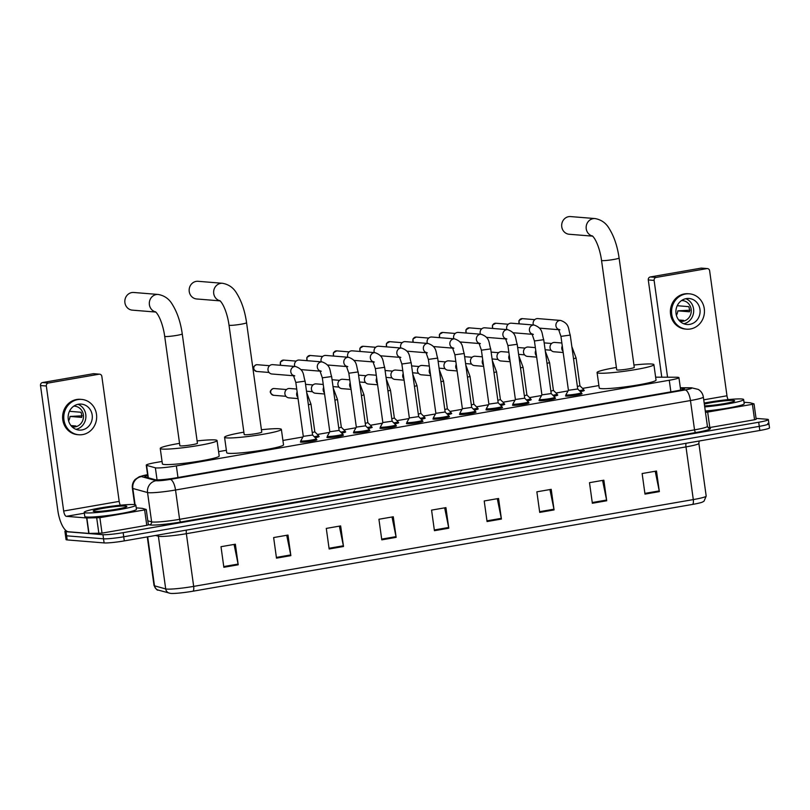 <?xml version="1.0" encoding="UTF-8"?>
<svg xmlns="http://www.w3.org/2000/svg" width="810" height="810" viewBox="0 0 810 810"><rect width="100%" height="100%" fill="white"/><g stroke="black" fill="none" stroke-linecap="round" stroke-linejoin="round"><path stroke-width="1.21" d="M342.883 434.919A8.343 0.729 172.1 0 1 343.43 435.102A8.343 0.729 172.1 0 1 336.808 436.742A8.343 0.729 172.1 0 1 327.513 437.572A8.343 0.729 172.1 0 1 326.906 437.39A8.343 0.729 172.1 0 1 327.392 437.066M369.4 430.312A8.343 0.729 172.1 0 1 369.947 430.495A8.343 0.729 172.1 0 1 363.315 432.135A8.343 0.729 172.1 0 1 354.031 432.965A8.343 0.729 172.1 0 1 353.423 432.783A8.343 0.729 172.1 0 1 353.899 432.459M395.908 425.706A8.343 0.729 172.1 0 1 396.465 425.888A8.343 0.729 172.1 0 1 389.833 427.528A8.343 0.729 172.1 0 1 380.538 428.358A8.343 0.729 172.1 0 1 379.93 428.176A8.343 0.729 172.1 0 1 380.416 427.852M422.425 421.099A8.343 0.729 172.1 0 1 422.972 421.281A8.343 0.729 172.1 0 1 416.34 422.921A8.343 0.729 172.1 0 1 407.055 423.751A8.343 0.729 172.1 0 1 406.448 423.569A8.343 0.729 172.1 0 1 406.924 423.245M316.366 439.526A8.343 0.729 172.1 0 1 316.923 439.708A8.343 0.729 172.1 0 1 310.291 441.349A8.343 0.729 172.1 0 1 300.996 442.179A8.343 0.729 172.1 0 1 300.399 441.997A8.343 0.729 172.1 0 1 300.875 441.673M448.932 416.492A8.343 0.729 172.1 0 1 449.489 416.674A8.343 0.729 172.1 0 1 442.857 418.314A8.343 0.729 172.1 0 1 433.563 419.145A8.343 0.729 172.1 0 1 432.955 418.962A8.343 0.729 172.1 0 1 433.441 418.649M475.45 411.885A8.343 0.729 172.1 0 1 475.996 412.067A8.343 0.729 172.1 0 1 469.365 413.707A8.343 0.729 172.1 0 1 460.08 414.548A8.343 0.729 172.1 0 1 459.472 414.356A8.343 0.729 172.1 0 1 459.958 414.042M501.957 407.278A8.343 0.729 172.1 0 1 502.514 407.46A8.343 0.729 172.1 0 1 495.882 409.101A8.343 0.729 172.1 0 1 486.587 409.941A8.343 0.729 172.1 0 1 485.99 409.749A8.343 0.729 172.1 0 1 486.466 409.435M528.474 402.671A8.343 0.729 172.1 0 1 529.021 402.853A8.343 0.729 172.1 0 1 522.389 404.494A8.343 0.729 172.1 0 1 513.105 405.334A8.343 0.729 172.1 0 1 512.497 405.142A8.343 0.729 172.1 0 1 512.983 404.828M554.982 398.064A8.343 0.729 172.1 0 1 555.538 398.247A8.343 0.729 172.1 0 1 548.907 399.887A8.343 0.729 172.1 0 1 539.622 400.727A8.343 0.729 172.1 0 1 539.014 400.545A8.343 0.729 172.1 0 1 539.49 400.221M581.499 393.457A8.343 0.729 172.1 0 1 582.046 393.64A8.343 0.729 172.1 0 1 575.424 395.28A8.343 0.729 172.1 0 1 566.129 396.12A8.343 0.729 172.1 0 1 565.522 395.938A8.343 0.729 172.1 0 1 566.008 395.614M162.051 461.457L155.905 462.52A15.643 1.367 -7.9 0 0 146.245 465.142A15.643 1.367 -7.9 0 0 146.59 465.365L155.378 467.805A15.643 1.367 -7.9 0 0 156.168 467.927A15.643 1.367 -7.9 0 0 176.357 465.902L669.262 380.265A15.643 1.367 -7.9 0 0 678.932 377.642A15.643 1.367 -7.9 0 0 676.563 377.247L655.634 377.166M598.894 385.56L582.552 388.395M568.063 390.916L556.035 393.002M541.556 395.523L529.527 397.609M515.038 400.13L503.01 402.216M488.531 404.737L476.493 406.822M462.014 409.344L449.985 411.429M435.507 413.95L423.468 416.036M408.989 418.557L396.961 420.643M382.472 423.154L370.443 425.25M355.965 427.761L343.936 429.857M329.447 432.368L317.419 434.464M302.94 436.975L282.913 440.458M226.375 450.279L218.589 451.636M318.593 436.327A8.343 0.729 172.1 0 1 319.14 436.509A8.343 0.729 172.1 0 1 315.222 437.683M345.111 431.72A8.343 0.729 172.1 0 1 345.657 431.902A8.343 0.729 172.1 0 1 341.729 433.077M371.618 427.113A8.343 0.729 172.1 0 1 372.175 427.295A8.343 0.729 172.1 0 1 368.246 428.47M398.135 422.506A8.343 0.729 172.1 0 1 398.682 422.688A8.343 0.729 172.1 0 1 394.753 423.863M424.642 417.899A8.343 0.729 172.1 0 1 425.199 418.082A8.343 0.729 172.1 0 1 421.271 419.256M451.16 413.292A8.343 0.729 172.1 0 1 451.707 413.475A8.343 0.729 172.1 0 1 447.778 414.649M477.667 408.685A8.343 0.729 172.1 0 1 478.224 408.868A8.343 0.729 172.1 0 1 474.296 410.042M504.184 404.079A8.343 0.729 172.1 0 1 504.731 404.261A8.343 0.729 172.1 0 1 500.803 405.435M530.692 399.472A8.343 0.729 172.1 0 1 531.249 399.654A8.343 0.729 172.1 0 1 527.32 400.828M557.209 394.865A8.343 0.729 172.1 0 1 557.756 395.047A8.343 0.729 172.1 0 1 553.837 396.222M583.726 390.268A8.343 0.729 172.1 0 1 584.273 390.44A8.343 0.729 172.1 0 1 580.345 391.615M147.673 475.48A15.643 1.367 -7.9 0 0 144.787 476.695A15.643 1.367 -7.9 0 0 145.122 476.918L155.236 479.712A15.643 1.367 -7.9 0 0 156.026 479.834A15.643 1.367 -7.9 0 0 176.215 477.819L674.882 391.179A15.643 1.367 -7.9 0 0 684.551 388.557A15.643 1.367 -7.9 0 0 682.182 388.162L680.39 388.162M756.044 418.375L767.222 419.276A15.643 1.367 172.1 0 1 768.356 419.62A15.643 1.367 172.1 0 1 758.697 422.243L123.15 532.666A15.643 1.367 172.1 0 1 102.961 534.691L66.055 531.694A15.643 1.367 172.1 0 1 64.921 531.35A15.643 1.367 172.1 0 1 66.045 530.661M767.789 423.397A15.643 1.367 172.1 0 1 768.933 423.741L769.5 427.852A15.643 1.367 172.1 0 1 759.831 430.475L124.294 540.898A15.643 1.367 172.1 0 1 104.105 542.923L67.2 539.926L66.622 535.815A15.643 1.367 172.1 0 1 65.489 535.461A15.643 1.367 172.1 0 0 66.622 535.815L103.538 538.802L66.622 535.815L66.055 531.694M124.294 540.898L123.717 536.787A15.643 1.367 172.1 0 1 103.538 538.802A15.643 1.367 172.1 0 0 123.717 536.787L759.264 426.364L123.717 536.787L123.15 532.666M768.933 423.741A15.643 1.367 172.1 0 1 759.264 426.364A15.643 1.367 172.1 0 0 768.933 423.741L768.356 419.62M692.58 504.407A5.214 1.893 -99.9 0 0 693.299 499.578A20.858 1.823 -7.9 0 0 706.188 496.084L704.042 501.167L702.432 502.089A17.101 1.488 172.1 0 1 692.58 504.407L192.952 591.209A17.101 1.488 172.1 0 1 170.88 593.416A17.101 1.488 172.1 0 1 170.485 593.376L158.142 590.055C157.383 590.652 156.016 589.143 154.032 585.519A20.858 1.823 -7.9 0 0 154.487 585.822A5.214 5.093 105.5 0 0 158.142 590.055M655.219 471.258L659.229 490.9A4.171 1.519 80.1 0 1 659.35 491.619L656.495 471.035L642.138 473.536L644.993 494.11L659.35 491.619M602.579 480.411L606.589 500.043A4.171 1.519 80.1 0 1 606.71 500.762L603.855 480.188L589.498 482.679L592.353 503.263L606.71 500.762M549.929 489.554L553.949 509.196A4.171 1.519 80.1 0 1 554.07 509.915L551.215 489.331L536.858 491.822L539.713 512.406L554.07 509.915M497.289 498.697L501.299 518.339A4.171 1.519 80.1 0 1 501.42 519.058L498.565 498.474L484.208 500.975L487.063 521.549L501.42 519.058M234.08 544.431L238.089 564.074A4.171 1.519 80.1 0 1 238.211 564.793L235.356 544.209L220.998 546.699L223.854 567.284L238.211 564.793M286.72 535.288L290.729 554.921A4.171 1.519 80.1 0 1 290.851 555.64L287.995 535.066L273.638 537.556L276.493 558.141L290.851 555.64M339.36 526.135L343.369 545.778A4.171 1.519 80.1 0 1 343.501 546.497L340.645 525.913L326.288 528.414L329.143 548.988L343.501 546.497M392.01 516.993L396.019 536.635A4.171 1.519 80.1 0 1 396.141 537.354L393.285 516.77L378.928 519.261L381.783 539.845L396.141 537.354M444.649 507.85L448.659 527.482A4.171 1.519 80.1 0 1 448.781 528.201L445.925 507.627L431.568 510.118L434.423 530.702L448.781 528.201M67.2 539.926A15.643 1.367 172.1 0 1 66.055 539.581L64.921 531.35M133.964 504.579A26.072 2.268 172.1 0 1 135.857 505.156A26.072 2.268 172.1 0 1 115.131 510.28A26.072 2.268 172.1 0 1 86.103 512.892A26.072 2.268 172.1 0 1 84.21 512.315A26.072 2.268 172.1 0 1 104.925 507.192A26.072 2.268 172.1 0 1 133.964 504.579M135.857 505.156L136.424 509.267A26.072 2.268 172.1 0 1 115.698 514.401A26.072 2.268 172.1 0 1 86.67 517.013A26.072 2.268 172.1 0 1 84.777 516.436L84.21 512.315M94.426 511.444A17 1.478 172.1 0 1 93.272 511.191A17 1.478 172.1 0 1 105.989 507.84A17 1.478 172.1 0 1 125.631 506.027A17 1.478 172.1 0 1 126.816 506.533A17 1.478 172.1 0 1 112.63 509.854A17 1.478 172.1 0 1 94.426 511.444M148.331 524.87L146.772 525.346L144.636 509.905L99.883 517.681L102.03 533.122L88.989 533.426L68.475 531.765A20.858 7.584 80.1 0 1 57.844 510.563L40.5 385.54A2.602 2.42 -85.4 0 1 42.535 382.553L48.367 383.019A2.602 2.42 94.6 0 0 46.332 386.005L63.676 511.029A5.214 1.893 -99.9 0 0 66.329 516.334L86.65 517.985L99.883 517.681M146.772 525.346L102.03 533.122M120.336 505.217A5.214 1.893 -99.9 0 1 119.191 501.39L101.837 376.367A2.602 2.42 94.6 0 0 99.093 374.21L93.261 373.734L42.535 382.553M93.261 373.734A2.602 2.42 -85.4 0 1 93.828 373.704L99.66 374.179M99.093 374.21L48.367 383.019M144.636 509.905L146.245 509.47L142.287 508.356L136.232 507.86M78.438 404.231A13.031 12.089 94.6 0 0 68.131 417.646A13.031 12.089 94.6 0 0 79.167 430.08A13.031 12.089 94.6 0 0 82.002 429.948A13.031 12.089 94.6 0 0 92.31 416.532A13.031 12.089 94.6 0 0 81.273 404.099A13.031 12.089 94.6 0 0 78.438 404.231M70.946 425.574L75.836 425.979A10.429 9.669 -85.4 0 1 73.487 426.718A10.429 9.669 -85.4 0 1 72.1 426.85A10.429 9.669 94.6 0 0 72.961 426.961A10.429 9.669 94.6 0 0 75.239 426.86A10.429 9.669 94.6 0 0 83.481 416.127A10.429 9.669 94.6 0 0 74.652 406.175A10.429 9.669 94.6 0 0 73.781 406.144M81.648 399.421L80.484 399.33A17.729 16.443 94.6 0 0 76.626 399.502A17.729 16.443 94.6 0 0 62.613 417.747A17.729 16.443 94.6 0 0 77.618 434.666L78.783 434.757A17.729 16.443 94.6 0 0 82.65 434.585A17.729 16.443 94.6 0 0 96.663 416.34A17.729 16.443 94.6 0 0 81.648 399.421A17.729 16.443 94.6 0 0 77.79 399.593A17.729 16.443 94.6 0 0 63.777 417.849A17.729 16.443 94.6 0 0 78.783 434.757M82.205 415.813L70.024 416.441L81.689 417.393A10.429 9.669 -85.4 0 0 80.97 412.25L69.447 411.308M68.607 420.906A10.429 9.669 94.6 0 0 70.024 416.441M75.998 429.351A13.031 12.089 94.6 0 0 85.86 417.545A13.031 12.089 94.6 0 0 78.033 404.301M155.733 311.961A8.859 8.221 -85.4 0 1 149.313 303.082A8.859 8.221 -85.4 0 1 156.32 294.546A8.859 8.221 -85.4 0 1 158.254 294.465L133.772 292.481A8.859 8.221 94.6 0 0 131.848 292.562A8.859 8.221 94.6 0 0 124.831 301.684A8.859 8.221 94.6 0 0 132.344 310.149L155.824 312.052M155.5 311.769C159.286 315.151 163.256 325.66 164.693 336.332L179.871 445.713A8.859 0.769 -7.9 0 0 180.519 445.905A8.859 0.769 -7.9 0 0 190.38 445.014A8.859 0.769 -7.9 0 0 197.427 443.272L182.25 333.892C180.59 322.269 177.329 312.538 172.489 304.692C169.3 299.032 164.552 295.62 158.254 294.465M197.103 440.923A28.674 2.501 172.1 0 1 214.974 439.921A28.674 2.501 172.1 0 1 217.06 440.549A28.674 2.501 172.1 0 1 194.258 446.199A28.674 2.501 172.1 0 1 162.324 449.064A28.674 2.501 172.1 0 1 160.248 448.436A28.674 2.501 172.1 0 1 179.547 443.353M217.06 440.549L219.196 455.99A28.674 2.501 172.1 0 1 196.405 461.629A28.674 2.501 172.1 0 1 164.47 464.505A28.674 2.501 172.1 0 1 162.385 463.867L160.248 448.436M220.057 300.793A8.859 8.221 -85.4 0 1 213.637 291.904A8.859 8.221 -85.4 0 1 220.644 283.378A8.859 8.221 -85.4 0 1 222.568 283.287L198.096 281.303A8.859 8.221 94.6 0 0 196.162 281.394A8.859 8.221 94.6 0 0 189.155 290.517A8.859 8.221 94.6 0 0 196.658 298.971L220.148 300.875M219.814 300.601C223.611 303.973 227.58 314.483 229.017 325.154L244.195 434.535A8.859 0.769 -7.9 0 0 244.833 434.727A8.859 0.769 -7.9 0 0 254.704 433.846A8.859 0.769 -7.9 0 0 261.751 432.105L246.574 322.714C244.903 311.101 241.653 301.36 236.814 293.524C233.614 287.864 228.865 284.452 222.568 283.287M261.427 429.745A28.674 2.501 172.1 0 1 279.288 428.743A28.674 2.501 172.1 0 1 281.374 429.381A28.674 2.501 172.1 0 1 258.582 435.021A28.674 2.501 172.1 0 1 226.648 437.896A28.674 2.501 172.1 0 1 224.562 437.258A28.674 2.501 172.1 0 1 243.861 432.186M281.374 429.381L283.52 444.811A28.674 2.501 172.1 0 1 260.719 450.451A28.674 2.501 172.1 0 1 228.795 453.327A28.674 2.501 172.1 0 1 226.709 452.699L224.562 437.258M592.576 236.064A8.859 8.221 -85.4 0 1 586.156 227.185A8.859 8.221 -85.4 0 1 593.163 218.649A8.859 8.221 -85.4 0 1 595.087 218.568L570.615 216.584A8.859 8.221 94.6 0 0 568.681 216.665A8.859 8.221 94.6 0 0 561.674 225.787A8.859 8.221 94.6 0 0 569.177 234.252L592.667 236.155M592.333 235.872C596.13 239.254 600.099 249.763 601.536 260.435L616.714 369.816A8.859 0.769 -7.9 0 0 617.352 370.008A8.859 0.769 -7.9 0 0 627.223 369.117A8.859 0.769 -7.9 0 0 634.271 367.375L619.093 257.995C617.422 246.372 614.172 236.641 609.333 228.795C606.133 223.135 601.395 219.723 595.087 218.568M633.947 365.026A28.674 2.501 172.1 0 1 651.817 364.024A28.674 2.501 172.1 0 1 653.893 364.652A28.674 2.501 172.1 0 1 631.101 370.302A28.674 2.501 172.1 0 1 599.167 373.167A28.674 2.501 172.1 0 1 597.081 372.539A28.674 2.501 172.1 0 1 616.38 367.457M653.893 364.652L656.039 380.092A28.674 2.501 172.1 0 1 633.248 385.732A28.674 2.501 172.1 0 1 601.314 388.608A28.674 2.501 172.1 0 1 599.228 387.97L597.081 372.539M312.579 435.041L303.294 436.347L295.812 382.431L293.382 375.364L294.769 375.86M293.554 375.567A4.688 4.354 -85.4 0 1 295.529 366.505C304.692 369.856 302.94 374.868 305.107 381.145L312.589 435.061L316.244 438.706A7.816 0.678 172.1 0 1 316.264 438.747A7.816 0.678 172.1 0 1 310.048 440.286A7.816 0.678 172.1 0 1 301.34 441.065A7.816 0.678 172.1 0 1 300.773 440.893A7.816 0.678 172.1 0 1 300.783 440.853L303.294 436.337M293.696 375.769L271.968 374.007A4.688 4.354 -85.4 0 1 271.704 364.702A4.688 4.354 -85.4 0 1 272.727 364.652L295.529 366.505M339.096 430.434L329.812 431.74L322.329 377.825L319.899 370.757L321.286 371.253M320.072 370.96A4.688 4.354 -85.4 0 1 322.046 361.898C331.209 365.249 329.447 370.261 331.624 376.539L339.106 430.454L342.751 434.099A7.816 0.678 172.1 0 1 342.772 434.14A7.816 0.678 172.1 0 1 336.555 435.679A7.816 0.678 172.1 0 1 327.848 436.458A7.816 0.678 172.1 0 1 327.281 436.286A7.816 0.678 172.1 0 1 327.291 436.246L329.812 431.73M294.789 366.444A4.688 4.354 -85.4 0 1 299.234 360.045L322.046 361.898M365.604 425.827L356.329 427.113M346.579 366.353A4.688 4.354 -85.4 0 1 348.553 357.291C357.716 360.642 355.965 365.654 358.131 371.932L365.614 425.847L369.269 429.492A7.816 0.678 172.1 0 1 369.289 429.533A7.816 0.678 172.1 0 1 363.072 431.072A7.816 0.678 172.1 0 1 354.365 431.851A7.816 0.678 172.1 0 1 353.798 431.679A7.816 0.678 172.1 0 1 353.808 431.639L356.319 427.123L348.837 373.218L346.407 366.15L347.794 366.647M321.297 361.837A4.688 4.354 -85.4 0 1 325.752 355.438L348.553 357.291M392.121 421.22L382.836 422.536L375.354 368.611L372.924 361.543L374.311 362.04M373.096 361.746A4.688 4.354 -85.4 0 1 375.07 352.684C384.234 356.035 382.482 361.047 384.649 367.325L392.131 421.24L395.776 424.885A7.816 0.678 172.1 0 1 395.796 424.926A7.816 0.678 172.1 0 1 389.58 426.465A7.816 0.678 172.1 0 1 380.872 427.255A7.816 0.678 172.1 0 1 380.305 427.083A7.816 0.678 172.1 0 1 380.315 427.032L382.836 422.516M347.814 357.23A4.688 4.354 -85.4 0 1 352.259 350.831L375.07 352.684M418.628 416.613L409.344 417.93L401.861 364.004L399.431 356.937L400.818 357.433M418.638 416.623L422.293 420.279A7.816 0.678 172.1 0 1 422.314 420.319A7.816 0.678 172.1 0 1 416.097 421.858A7.816 0.678 172.1 0 1 407.389 422.648A7.816 0.678 172.1 0 1 406.822 422.476A7.816 0.678 172.1 0 1 406.833 422.425L409.344 417.909M374.321 352.623A4.688 4.354 -85.4 0 1 378.776 346.224L401.578 348.077C410.751 351.429 408.989 356.44 411.166 362.718L401.861 364.004M445.146 412.007L435.861 413.323L428.379 359.397L425.949 352.33L427.336 352.826M426.121 352.532A4.688 4.354 -85.4 0 1 428.095 343.47C437.258 346.822 435.507 351.834 437.673 358.111L445.156 412.027L448.801 415.672A7.816 0.678 172.1 0 1 448.831 415.712A7.816 0.678 172.1 0 1 442.614 417.251A7.816 0.678 172.1 0 1 433.897 418.041A7.816 0.678 172.1 0 1 433.33 417.869A7.816 0.678 172.1 0 1 433.34 417.818L435.861 413.302M400.839 348.017A4.688 4.354 -85.4 0 1 405.283 341.628L428.095 343.47M471.653 407.4L462.378 408.716L454.896 354.79L452.456 347.723L453.843 348.219M452.628 347.925A4.688 4.354 -85.4 0 1 454.602 338.863C463.776 342.215 462.014 347.227 464.191 353.504L471.673 407.42L475.318 411.065A7.816 0.678 172.1 0 1 475.338 411.105A7.816 0.678 172.1 0 1 469.122 412.644A7.816 0.678 172.1 0 1 460.414 413.434A7.816 0.678 172.1 0 1 459.847 413.262A7.816 0.678 172.1 0 1 459.857 413.211L462.368 408.696M427.346 343.41A4.688 4.354 -85.4 0 1 431.801 337.021L454.602 338.863M498.17 402.793L488.886 404.109L481.403 350.183L478.973 343.116L480.36 343.612M479.145 343.318A4.688 4.354 -85.4 0 1 481.12 334.257C490.283 337.618 488.531 342.62 490.698 348.897L498.18 402.813L501.825 406.458A7.816 0.678 172.1 0 1 501.856 406.498A7.816 0.678 172.1 0 1 495.639 408.037A7.816 0.678 172.1 0 1 486.931 408.827A7.816 0.678 172.1 0 1 486.354 408.655A7.816 0.678 172.1 0 1 486.375 408.604L488.886 404.089M453.863 338.803A4.688 4.354 -85.4 0 1 458.318 332.414L481.12 334.257M524.678 398.186L515.403 399.502L507.921 345.576L505.491 338.509L506.878 339.005M505.653 338.712A4.688 4.354 -85.4 0 1 507.637 329.65C516.8 333.011 515.038 338.023 517.215 344.291L524.698 398.206L528.343 401.851A7.816 0.678 172.1 0 1 528.363 401.892A7.816 0.678 172.1 0 1 522.146 403.431A7.816 0.678 172.1 0 1 513.439 404.22A7.816 0.678 172.1 0 1 512.872 404.048A7.816 0.678 172.1 0 1 512.882 403.998L515.393 399.482M480.381 334.196A4.688 4.354 -85.4 0 1 484.825 327.807L507.637 329.65M551.195 393.579L541.92 394.865M532.17 334.105A4.688 4.354 -85.4 0 1 534.144 325.043C543.308 328.404 541.556 333.416 543.723 339.684L551.205 393.599L554.86 397.244A7.816 0.678 172.1 0 1 554.88 397.285A7.816 0.678 172.1 0 1 548.664 398.824A7.816 0.678 172.1 0 1 539.956 399.613A7.816 0.678 172.1 0 1 539.389 399.441A7.816 0.678 172.1 0 1 539.399 399.391L541.91 394.885L534.428 340.98L531.998 333.902L533.385 334.398M506.888 329.589A4.688 4.354 -85.4 0 1 511.343 323.2L534.144 325.043M577.712 388.972L568.428 390.288L560.945 336.373L558.515 329.295L559.902 329.791M558.687 329.508A4.688 4.354 -85.4 0 1 560.662 320.446C569.825 323.798 568.063 328.809 570.24 335.077L577.722 388.992L581.367 392.637A7.816 0.678 172.1 0 1 581.388 392.688A7.816 0.678 172.1 0 1 575.171 394.227A7.816 0.678 172.1 0 1 566.463 395.007A7.816 0.678 172.1 0 1 565.896 394.834A7.816 0.678 172.1 0 1 565.906 394.784L568.428 390.278M533.405 324.982A4.688 4.354 -85.4 0 1 537.85 318.593L560.662 320.446M314.796 431.841L312.245 432.591M298.06 398.591L288.846 397.842A4.688 4.354 -85.4 0 1 284.917 393.913A4.688 4.354 -85.4 0 1 289.605 388.486L296.733 389.063M314.817 431.851L318.462 435.507A7.816 0.678 172.1 0 1 318.482 435.547A7.816 0.678 172.1 0 1 314.29 436.752M340.797 432.145A7.816 0.678 172.1 0 0 344.999 430.94A7.816 0.678 172.1 0 0 344.979 430.9L341.324 427.245L338.762 427.984M324.567 393.984L315.363 393.235A4.688 4.354 -85.4 0 1 311.435 389.306A4.688 4.354 -85.4 0 1 316.123 383.879L323.251 384.456M367.315 427.538A7.816 0.678 172.1 0 0 371.507 426.333A7.816 0.678 172.1 0 1 371.507 426.333L367.841 422.638L365.28 423.377M351.084 389.377L341.871 388.628A4.688 4.354 -85.4 0 1 337.942 384.699A4.688 4.354 -85.4 0 1 342.63 379.272L349.758 379.85M394.338 418.021L391.787 418.77M377.592 384.77L368.388 384.021A4.688 4.354 -85.4 0 1 364.459 380.092A4.688 4.354 -85.4 0 1 369.147 374.666L376.275 375.243M394.349 418.031L398.004 421.686A7.816 0.678 172.1 0 1 398.024 421.726A7.816 0.678 172.1 0 1 393.822 422.931M420.339 418.325A7.816 0.678 172.1 0 0 424.541 417.12A7.816 0.678 172.1 0 0 424.511 417.079L420.866 413.424L418.304 414.163M404.109 380.163L394.895 379.414A4.688 4.354 -85.4 0 1 390.967 375.486A4.688 4.354 -85.4 0 1 395.655 370.059L402.783 370.636M446.847 413.718A7.816 0.678 172.1 0 0 451.048 412.513A7.816 0.678 172.1 0 0 451.028 412.472L447.373 408.817L444.811 409.556M430.616 375.556L421.413 374.807A4.688 4.354 -85.4 0 1 417.484 370.879A4.688 4.354 -85.4 0 1 422.172 365.452L429.3 366.039M473.364 409.111A7.816 0.678 172.1 0 0 477.566 407.906A7.816 0.678 172.1 0 1 477.566 407.906L473.89 404.21L471.329 404.949M457.134 370.95L447.92 370.2A4.688 4.354 -85.4 0 1 444.001 366.272A4.688 4.354 -85.4 0 1 448.679 360.845L455.817 361.432M500.388 399.593L497.836 400.342M483.651 366.343L474.437 365.593A4.688 4.354 -85.4 0 1 470.509 361.665A4.688 4.354 -85.4 0 1 475.197 356.238L482.325 356.825M500.408 399.603L504.053 403.258A7.816 0.678 172.1 0 1 504.073 403.309A7.816 0.678 172.1 0 1 499.871 404.504M526.389 399.897A7.816 0.678 172.1 0 0 530.59 398.702A7.816 0.678 172.1 0 0 530.57 398.652L526.915 394.996L524.353 395.736M510.158 361.736L500.955 360.987A4.688 4.354 -85.4 0 1 497.026 357.058A4.688 4.354 -85.4 0 1 501.714 351.641L508.842 352.218M552.906 395.29A7.816 0.678 172.1 0 0 557.098 394.095A7.816 0.678 172.1 0 0 557.077 394.045L553.433 390.39L550.871 391.129M536.676 357.129L527.462 356.39A4.688 4.354 -85.4 0 1 523.533 352.451A4.688 4.354 -85.4 0 1 528.221 347.034L535.349 347.611M579.93 385.773L577.378 386.522M563.183 352.522L553.979 351.783A4.688 4.354 -85.4 0 1 550.051 347.854A4.688 4.354 -85.4 0 1 554.739 342.427L561.867 343.005M579.94 385.783L583.595 389.448A7.816 0.678 172.1 0 1 583.615 389.488A7.816 0.678 172.1 0 1 579.413 390.683M756.115 419.276L754.555 419.742L752.419 404.311L707.667 412.087L709.813 427.518L708.132 427.761M754.555 419.742L709.813 427.518M661.78 377.197L648.283 279.936A2.602 2.42 -85.4 0 1 650.319 276.949L656.151 277.425A2.602 2.42 94.6 0 0 654.115 280.412L667.551 377.217M728.129 399.613A5.214 1.893 -99.9 0 1 726.975 395.786L709.631 270.763A2.602 2.42 94.6 0 0 706.877 268.606L701.055 268.14L650.319 276.949M701.055 268.14A2.602 2.42 -85.4 0 1 701.622 268.11L707.444 268.586M706.877 268.606L656.151 277.425M705.48 412.381L707.667 412.087M752.419 404.311L753.968 403.836L750.08 402.762L744.015 402.256M686.222 298.627A13.031 12.089 94.6 0 0 675.915 312.042A13.031 12.089 94.6 0 0 686.951 324.486A13.031 12.089 94.6 0 0 689.796 324.354A13.031 12.089 94.6 0 0 700.093 310.939A13.031 12.089 94.6 0 0 689.057 298.495A13.031 12.089 94.6 0 0 686.222 298.627M678.74 319.98L683.62 320.375A10.429 9.669 -85.4 0 1 681.271 321.125A10.429 9.669 -85.4 0 1 679.884 321.256A10.429 9.669 94.6 0 0 680.754 321.367A10.429 9.669 94.6 0 0 683.022 321.266A10.429 9.669 94.6 0 0 691.264 310.534A10.429 9.669 94.6 0 0 682.435 300.581A10.429 9.669 94.6 0 0 681.564 300.55M689.442 293.827L688.277 293.726A17.729 16.443 94.6 0 0 684.409 293.908A17.729 16.443 94.6 0 0 670.396 312.154A17.729 16.443 94.6 0 0 685.412 329.073L686.576 329.164A17.729 16.443 94.6 0 0 690.434 328.981A17.729 16.443 94.6 0 0 704.447 310.736A17.729 16.443 94.6 0 0 689.442 293.827A17.729 16.443 94.6 0 0 685.584 294A17.729 16.443 94.6 0 0 671.561 312.245A17.729 16.443 94.6 0 0 686.576 329.164M689.988 310.22L677.818 310.848L689.472 311.789A10.429 9.669 -85.4 0 0 688.763 306.646L677.231 305.714M676.401 315.303A10.429 9.669 94.6 0 0 677.818 310.848M683.782 323.757A13.031 12.089 94.6 0 0 693.644 311.951A13.031 12.089 94.6 0 0 685.817 298.708M704.194 403.066A26.072 2.268 172.1 0 1 741.747 398.976A26.072 2.268 172.1 0 1 743.641 399.553A26.072 2.268 172.1 0 1 730.772 403.339A26.072 2.268 172.1 0 1 704.73 406.914M743.641 399.553L744.208 403.674A26.072 2.268 172.1 0 1 731.349 407.45A26.072 2.268 172.1 0 1 705.297 411.034M704.335 404.099A17 1.478 172.1 0 1 719.969 401.355A17 1.478 172.1 0 1 733.414 400.423A17 1.478 172.1 0 1 734.609 400.94A17 1.478 172.1 0 1 722.722 403.896A17 1.478 172.1 0 1 704.578 405.881M157.049 479.884L155.378 467.805M177.967 477.515L176.357 465.902M148.311 477.799L146.59 465.365M670.883 391.868L669.262 380.265M147.562 474.68L147.359 474.711A10.429 3.787 -99.9 0 1 147.562 474.69A10.429 0.911 -7.9 0 0 141.507 476.594L156.229 480.674A10.429 0.911 -7.9 0 0 156.755 480.755A10.429 0.911 -7.9 0 0 170.211 479.399L685.159 389.934A10.429 0.911 -7.9 0 0 690.839 387.96A10.429 0.911 -7.9 0 0 690.019 387.929L680.36 387.889M690.019 387.929A10.429 8.869 90.2 0 1 691.487 387.787L698.26 389.418C701.116 391.179 702.817 393.721 703.353 397.042A20.858 1.823 172.1 0 1 690.464 400.545L175.527 490.009A20.858 1.823 172.1 0 1 148.615 492.703A20.858 1.823 172.1 0 1 147.552 492.541L151.622 521.873A20.858 1.823 -7.9 0 0 152.685 522.025A20.858 1.823 -7.9 0 0 179.597 519.331L694.534 429.867A20.858 1.823 -7.9 0 0 707.424 426.374L708.801 428.186M708.517 428.055A23.46 2.045 172.1 0 1 695.871 432.52L180.924 521.984A2.602 0.952 80.1 0 1 179.597 519.331L175.527 490.009A10.429 3.787 -99.9 0 0 170.211 479.399M180.924 521.984A23.46 2.045 172.1 0 1 150.64 525.022A23.46 2.045 172.1 0 1 149.455 524.84L148.331 524.526M102.961 534.691L104.105 542.923M758.697 422.243L759.831 430.475M156.229 480.674A10.429 10.186 105.5 0 0 147.552 492.541L132.83 488.47L135.088 504.731M141.507 476.594A10.429 10.186 105.5 0 0 132.83 488.47A20.858 1.823 172.1 0 1 132.374 488.167L134.662 504.65M147.815 520.82L151.622 521.873A2.602 2.541 -74.5 0 1 149.455 524.84M685.159 389.934A10.429 3.787 -99.9 0 1 690.464 400.545L694.534 429.867A2.602 0.952 80.1 0 0 695.871 432.52M682.374 389.569L682.182 388.162M686.05 443.303A5.214 1.893 -99.9 0 0 685.989 446.897L186.361 533.699A20.858 1.823 172.1 0 1 159.438 536.392A20.858 1.823 172.1 0 1 158.385 536.24L155.581 535.461M699.121 441.025L698.878 443.394A20.858 1.823 172.1 0 1 685.989 446.897L693.299 499.578L193.671 586.389A5.214 1.893 80.1 0 1 192.952 591.209M147.693 536.838L154.487 585.822L165.696 588.921A20.858 1.823 -7.9 0 0 166.749 589.083A20.858 1.823 -7.9 0 0 193.671 586.389L186.361 533.699A5.214 1.893 -99.9 0 1 186.422 530.104M169.351 593.153A5.214 5.093 105.5 0 1 165.696 588.921L158.385 536.24A5.214 5.093 -74.5 0 0 158.071 535.025M448.659 527.482L434.322 529.973M396.019 536.635L381.682 539.126M343.369 545.778L329.042 548.269M290.729 554.921L276.392 557.412M238.089 564.074L223.752 566.565M501.299 518.339L486.972 520.83M553.949 509.196L539.612 511.687M606.589 500.043L592.252 502.534M659.229 490.9L644.902 493.391M119.191 501.39L63.676 511.029M84.331 513.206L66.329 516.334M88.786 533.415L86.65 517.985M46.332 386.005L40.5 385.54M86.852 517.985L88.989 533.426M98.871 533.466L96.724 518.025M164.693 336.332A8.859 0.769 -7.9 0 0 165.341 336.525A8.859 0.769 -7.9 0 0 176.772 335.38A8.859 0.769 -7.9 0 0 182.25 333.892M229.017 325.154A8.859 0.769 -7.9 0 0 229.655 325.347A8.859 0.769 -7.9 0 0 241.096 324.202A8.859 0.769 -7.9 0 0 246.574 322.714M601.536 260.435A8.859 0.769 -7.9 0 0 602.174 260.628A8.859 0.769 -7.9 0 0 613.615 259.483A8.859 0.769 -7.9 0 0 619.093 257.995M256.193 364.794A3.392 1.235 80.1 0 1 256.335 364.743C252.285 366.95 252.386 369.188 256.648 371.456A3.392 3.139 -85.4 0 1 256.456 364.733A3.392 3.139 -85.4 0 1 257.195 364.702L269.619 365.715M257.195 364.702L256.335 364.743A3.392 1.235 80.1 0 1 256.456 364.733M305.107 381.145L295.812 382.431M280.766 365.31A3.392 3.139 -85.4 0 1 283.702 360.096L296.126 361.108M331.624 376.539L322.329 377.825M307.284 360.703A3.392 3.139 -85.4 0 1 310.22 355.489L322.643 356.501M358.131 371.932L348.837 373.218M333.791 356.096A3.392 3.139 -85.4 0 1 336.727 350.882L349.161 351.894M384.649 367.325L375.354 368.611M360.308 351.489A3.392 3.139 -85.4 0 1 363.244 346.275L375.668 347.287M399.603 357.139A4.688 4.354 -85.4 0 1 401.578 348.077M386.815 346.882A3.392 3.139 -85.4 0 1 389.762 341.668L402.185 342.681M437.673 358.111L428.379 359.397M413.333 342.276A3.392 3.139 -85.4 0 1 416.269 337.061L428.692 338.074M464.191 353.504L454.896 354.79M439.84 337.669A3.392 3.139 -85.4 0 1 442.786 332.454L455.21 333.467M490.698 348.897L481.403 350.183M466.358 333.062A3.392 3.139 -85.4 0 1 469.294 327.848L481.717 328.86M517.215 344.291L507.921 345.576M492.875 328.455A3.392 3.139 -85.4 0 1 495.811 323.241L508.234 324.253M543.723 339.684L534.428 340.98M519.382 323.848A3.392 3.139 -85.4 0 1 522.318 318.634L534.742 319.646M570.24 335.077L560.945 336.373M273.071 388.628A3.392 1.235 80.1 0 1 273.223 388.577C269.163 390.784 269.264 393.022 273.527 395.29A3.392 3.139 -85.4 0 1 273.334 388.567A3.392 3.139 -85.4 0 1 274.074 388.537L286.497 389.539M274.074 388.537L273.223 388.577A3.392 1.235 80.1 0 1 273.334 388.567M297.898 397.457A4.688 4.354 -85.4 0 1 297.138 391.989M314.817 431.862L310.959 404.079L308.397 404.808M324.415 392.85A4.688 4.354 -85.4 0 1 323.656 387.393M341.324 427.255L337.476 399.472L334.905 400.201M350.922 388.243A4.688 4.354 -85.4 0 1 350.163 382.786M367.841 422.648L363.984 394.865L361.422 395.594M377.44 383.636A4.688 4.354 -85.4 0 1 376.68 378.179M394.359 418.041L390.501 390.258L387.929 390.987M403.947 379.029A4.688 4.354 -85.4 0 1 403.198 373.572M420.866 413.434L417.008 385.651L414.447 386.38M430.464 374.423A4.688 4.354 -85.4 0 1 429.705 368.965M447.383 408.827L443.526 381.044L440.964 381.773M456.972 369.816A4.688 4.354 -85.4 0 1 456.222 364.358M473.89 404.22L470.033 376.437L467.471 377.166M483.489 365.209A4.688 4.354 -85.4 0 1 482.73 359.751M500.408 399.613L496.55 371.83L493.989 372.559M510.006 360.602A4.688 4.354 -85.4 0 1 509.247 355.144M526.915 395.017L523.068 367.234L520.496 367.953M536.514 355.995A4.688 4.354 -85.4 0 1 535.754 350.538M553.433 390.41L549.575 362.627L547.013 363.346M563.031 351.388A4.688 4.354 -85.4 0 1 562.272 345.931M579.94 385.803L576.092 358.02L573.521 358.739M726.975 395.786L703.738 399.826M654.115 280.412L648.283 279.936M147.987 477.708L146.245 465.142M680.653 390.015L678.932 377.642M703.353 397.042L707.424 426.374M691.487 387.787L680.339 387.747M147.359 474.711L139.31 476.695L135.179 479.449C132.921 481.93 131.99 484.836 132.374 488.167M706.188 496.084L698.878 443.394M154.032 585.519L147.288 536.909M146.245 509.47L148.382 524.91M316.264 438.747L316.437 440.022M300.773 440.893L300.945 442.179M256.648 371.456L269.072 372.468M280.574 365.29L280.382 362.009L283.702 360.096M342.772 434.14L342.954 435.416M327.281 436.286L327.463 437.572M320.213 371.162L300.793 369.593M307.081 360.683L306.889 357.402L310.22 355.489M369.289 429.533L369.461 430.819M353.798 431.679L353.97 432.965M346.72 366.555L327.311 364.986M333.599 356.076L333.406 352.796L336.727 350.882M395.796 424.926L395.979 426.212M380.305 427.083L380.487 428.358M373.238 361.949L353.818 360.379M360.106 351.469L359.913 348.189L363.244 346.275M418.649 416.634L411.166 362.718M422.314 420.319L422.496 421.605M406.822 422.476L406.995 423.751M399.745 357.352L380.335 355.772M386.623 346.862L386.431 343.582L389.762 341.668M448.831 415.712L449.003 416.998M433.33 417.869L433.512 419.145M426.262 352.745L406.843 351.165M413.14 342.255L412.938 338.975L416.269 337.061M475.338 411.105L475.521 412.391M459.847 413.262L460.019 414.538M452.77 348.138L433.36 346.558M439.648 337.649L439.455 334.368L442.786 332.454M501.856 406.498L502.028 407.784M486.354 408.655L486.537 409.931M479.287 343.531L459.877 341.952M466.165 333.052L465.973 329.761L469.294 327.848M528.363 401.892L528.545 403.177M512.872 404.048L513.054 405.324M505.794 338.924L486.385 337.345M492.672 328.445L492.48 325.154L495.811 323.241M554.88 397.285L555.053 398.571M539.389 399.441L539.561 400.717M532.312 334.317L512.902 332.738M519.19 323.838L518.997 320.547L522.318 318.634M581.388 392.688L581.57 393.964M565.896 394.834L566.079 396.11M558.829 329.71L539.409 328.131M318.482 435.547L318.664 436.833M306.696 392.597L310.959 404.079M273.527 395.29L285.95 396.303M344.999 430.94L345.171 432.226M305.552 384.335L313.014 384.932M333.214 387.99L337.476 399.472M306.504 391.21L312.468 391.696M371.507 426.333L371.689 427.619M332.07 379.728L339.522 380.335M359.731 383.383L363.984 394.865M333.021 386.603L338.975 387.089M398.024 421.726L398.206 423.012M358.577 375.121L366.039 375.729M386.238 378.776L390.501 390.258M359.529 381.996L365.492 382.482M424.541 417.12L424.713 418.406M385.094 370.514L392.556 371.122M412.756 374.169L417.008 385.651M386.046 377.389L392 377.875M451.048 412.513L451.231 413.799M411.601 365.907L419.064 366.515M439.263 369.562L443.526 381.044M412.563 372.782L418.517 373.268M477.566 407.906L477.738 409.192M438.119 361.3L445.581 361.908M465.78 364.966L470.033 376.437M439.071 368.175L445.034 368.661M504.073 403.309L504.255 404.585M464.626 356.694L472.088 357.301M492.288 360.359L496.55 371.83M465.588 363.568L471.541 364.054M530.59 398.702L530.763 399.978M491.143 352.087L498.606 352.694M518.805 355.752L523.068 367.234M492.095 358.962L498.059 359.448M557.098 394.095L557.28 395.371M517.661 347.48L525.113 348.087M545.312 351.145L549.575 362.627M518.613 354.355L524.566 354.841M583.615 389.488L583.787 390.764M544.168 342.873L551.63 343.481M571.83 346.538L576.092 358.02M545.12 349.748L551.083 350.234M754.029 403.876L756.175 419.307"/></g></svg>
